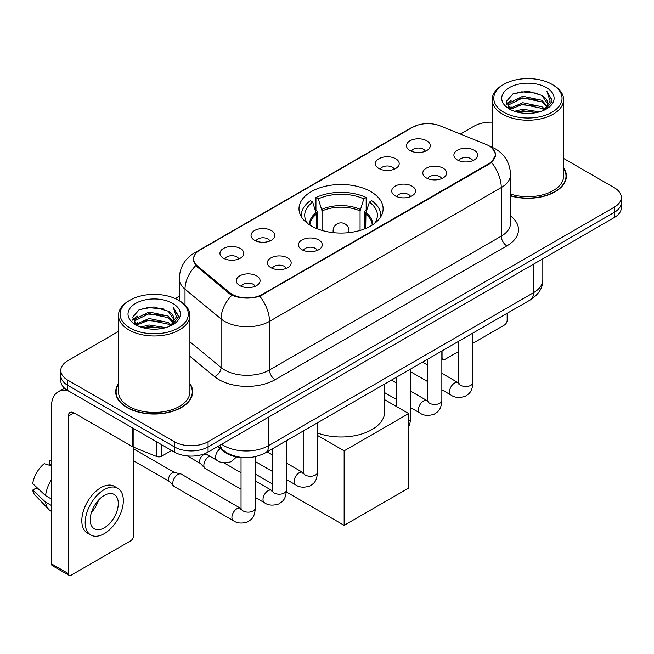 <?xml version="1.0" encoding="UTF-8"?>
<svg xmlns="http://www.w3.org/2000/svg" width="654" height="654" viewBox="0 0 654 654"><rect width="100%" height="100%" fill="white"/><g stroke="black" fill="none" stroke-linecap="round" stroke-linejoin="round"><path stroke-width="0.98" d="M370.793 191.614A42.06 24.28 0 0 0 324.956 186.349A42.06 24.28 0 0 0 298.992 208.781A42.06 24.28 0 0 0 311.312 225.949A42.06 24.28 0 0 0 357.149 231.214A42.06 24.28 0 0 0 383.113 208.781A42.06 24.28 0 0 0 370.793 191.614M378.87 168.479A11.903 6.875 180 0 1 376.508 166.533A11.903 6.875 180 0 1 380.456 157.998A11.903 6.875 180 0 1 395.711 158.758A11.903 6.875 180 0 1 398.073 166.533A11.903 6.875 180 0 1 378.87 168.479M394.256 169.19A7.145 4.12 0 0 0 392.343 167.187A7.145 4.12 0 0 0 385.304 166.141A7.145 4.12 0 0 0 380.326 169.19M254.529 240.271A11.903 6.875 180 0 1 252.166 238.326A11.903 6.875 180 0 1 256.106 229.783A11.903 6.875 180 0 1 271.361 230.551A11.903 6.875 180 0 1 273.724 238.326A11.903 6.875 180 0 1 254.529 240.271M269.914 240.983A7.145 4.12 0 0 0 267.993 238.98A7.145 4.12 0 0 0 260.954 237.933A7.145 4.12 0 0 0 255.976 240.983M223.439 258.224A11.903 6.875 180 0 1 221.077 256.278A11.903 6.875 180 0 1 225.017 247.735A11.903 6.875 180 0 1 240.271 248.504A11.903 6.875 180 0 1 242.634 256.278A11.903 6.875 180 0 1 223.439 258.224M238.824 258.935A7.145 4.12 0 0 0 236.903 256.924A7.145 4.12 0 0 0 229.873 255.877A7.145 4.12 0 0 0 224.886 258.935M409.96 150.534A11.903 6.875 180 0 1 407.597 148.589A11.903 6.875 180 0 1 411.538 140.046A11.903 6.875 180 0 1 426.792 140.814A11.903 6.875 180 0 1 429.155 148.589A11.903 6.875 180 0 1 409.96 150.534M425.345 151.246A7.145 4.12 0 0 0 423.424 149.235A7.145 4.12 0 0 0 416.394 148.188A7.145 4.12 0 0 0 411.407 151.246M426.294 177.904A11.903 6.875 180 0 1 423.931 175.967A11.903 6.875 180 0 1 427.871 167.424A11.903 6.875 180 0 1 443.126 168.192A11.903 6.875 180 0 1 445.488 175.967A11.903 6.875 180 0 1 426.294 177.904M441.671 178.624A7.145 4.12 0 0 0 439.758 176.613A7.145 4.12 0 0 0 432.719 175.566A7.145 4.12 0 0 0 427.741 178.624M395.204 195.857A11.903 6.875 180 0 1 392.841 193.911A11.903 6.875 180 0 1 396.782 185.368A11.903 6.875 180 0 1 412.036 186.137A11.903 6.875 180 0 1 414.399 193.911A11.903 6.875 180 0 1 395.204 195.857M410.589 196.568A7.145 4.12 0 0 0 408.668 194.557A7.145 4.12 0 0 0 401.638 193.519A7.145 4.12 0 0 0 396.651 196.568M301.944 249.697A11.903 6.875 180 0 1 299.581 247.76A11.903 6.875 180 0 1 303.521 239.217A11.903 6.875 180 0 1 318.776 239.977A11.903 6.875 180 0 1 321.139 247.76A11.903 6.875 180 0 1 301.944 249.697M317.329 250.408A7.145 4.12 0 0 0 315.408 248.406A7.145 4.12 0 0 0 308.369 247.359A7.145 4.12 0 0 0 303.391 250.408M270.854 267.649A11.903 6.875 180 0 1 268.492 265.704A11.903 6.875 180 0 1 272.432 257.161A11.903 6.875 180 0 1 287.686 257.929A11.903 6.875 180 0 1 290.049 265.704A11.903 6.875 180 0 1 270.854 267.649M286.239 268.361A7.145 4.12 0 0 0 284.318 266.35A7.145 4.12 0 0 0 277.288 265.303A7.145 4.12 0 0 0 272.301 268.361M239.765 285.594A11.903 6.875 180 0 1 237.402 283.648A11.903 6.875 180 0 1 241.351 275.113A11.903 6.875 180 0 1 256.605 275.874A11.903 6.875 180 0 1 258.968 283.648A11.903 6.875 180 0 1 239.765 285.594M255.15 286.305A7.145 4.12 0 0 0 253.237 284.302A7.145 4.12 0 0 0 246.198 283.256A7.145 4.12 0 0 0 241.22 286.305M457.375 159.96A11.903 6.875 180 0 1 455.012 158.015A11.903 6.875 180 0 1 458.961 149.472A11.903 6.875 180 0 1 474.207 150.24A11.903 6.875 180 0 1 476.57 158.015A11.903 6.875 180 0 1 457.375 159.96M472.76 160.671A7.145 4.12 0 0 0 470.847 158.66A7.145 4.12 0 0 0 463.809 157.622A7.145 4.12 0 0 0 458.83 160.671M486.331 144.542A21.427 12.369 180 0 1 489.192 145.932A21.427 12.369 180 0 1 495.47 154.679A21.427 12.369 180 0 1 489.192 163.426L262.491 294.308A21.427 12.369 180 0 1 229.791 292.657L197.434 265.982A21.427 12.369 180 0 1 193.559 258.886A21.427 12.369 180 0 1 199.838 250.139L412.69 127.252A21.427 12.369 180 0 1 440.126 125.87L486.331 144.542M242.936 457.555A23.806 13.742 180 0 1 224.208 451.701L217.831 446.445M118.48 383.538A38.488 22.22 0 0 0 115.709 391.828A38.488 22.22 0 0 0 126.982 407.54A38.488 22.22 0 0 0 168.92 412.355A38.488 22.22 0 0 0 192.685 391.828A38.488 22.22 0 0 0 189.905 383.538M116.101 393.831A38.488 22.22 0 0 0 115.971 394.419M492.397 148.303L495.748 154.548L491.555 162.396L489.47 163.901L259.802 296.197C251.308 298.755 242.814 298.755 234.32 296.197L229.513 293.76L195.718 265.622L193.282 259.442L194.377 255.501M118.48 331.447L67.779 360.722A23.806 13.742 0 0 0 60.806 370.442L60.806 380.808A23.806 13.742 0 0 0 67.779 390.528L174.397 452.086L174.397 446.903A23.806 13.742 0 0 0 208.062 446.903L614.327 212.346A23.806 13.742 0 0 0 621.3 202.626A23.806 13.742 0 0 1 614.327 212.346L208.062 446.903A23.806 13.742 0 0 1 174.397 446.903L67.779 385.345L174.397 446.903L174.397 441.72A23.806 13.742 0 0 0 208.062 441.72L614.327 207.163A23.806 13.742 0 0 0 621.3 197.443A23.806 13.742 0 0 0 614.327 187.723L563.625 158.448M60.806 375.625A23.806 13.742 0 0 0 67.779 385.345A23.806 13.742 0 0 1 60.806 375.625M510.553 195.898A38.488 22.22 0 0 0 566.397 176.065A38.488 22.22 0 0 0 563.625 167.776M492.2 122.167A23.806 13.742 0 0 0 474.044 126.173L460.383 134.054M179.27 296.36L175.354 298.616M60.806 370.442A23.806 13.742 0 0 0 67.779 380.162L174.397 441.72M192.423 394.419A38.488 22.22 0 0 0 192.284 393.831M566.135 178.656A38.488 22.22 0 0 0 566.004 178.06M174.397 452.086A23.806 13.742 0 0 0 208.062 452.086L614.327 217.529A23.806 13.742 0 0 0 621.3 207.808L621.3 197.443M441.851 357.689L442.055 357.812A3.965 2.289 120 0 0 442.881 359.626A3.965 2.289 120 0 0 444.867 359.43L458.65 351.468M472.94 343.227L504.34 325.095A3.965 2.289 120 0 0 507.152 320.231L507.152 313.291M442.055 357.812L442.055 350.871M503.784 112.243A34.122 19.702 0 0 0 552.041 112.243A34.122 19.702 0 0 0 552.041 84.374L553.161 85.028A35.708 20.617 0 0 1 563.625 99.604A35.708 20.617 0 0 1 541.577 118.652A35.708 20.617 0 0 1 502.664 114.18A35.708 20.617 0 0 1 492.2 99.604A35.708 20.617 0 0 1 502.664 85.028L503.784 84.374A34.122 19.702 0 0 0 503.784 112.243M510.553 194.083A35.708 20.617 0 0 0 563.625 176.065L563.625 99.604M510.553 195.636A38.087 21.991 0 0 0 566.004 176.065A38.087 21.991 0 0 0 563.625 168.413M514.543 111.311L522.775 109.202L539.468 111.875M516.897 112.03L522.775 110.82L537.032 112.48L521.663 111.262L517.061 112.071M509.417 108.67L522.775 102.719L541.937 106.766L545.027 109.324M510.226 109.341L522.775 104.338L541.937 108.384L544.169 110.093M508.305 107.558L508.747 103.258L522.775 96.244L541.937 100.283L547.185 106.234M508.133 106.774L508.747 104.877L522.775 97.863L541.937 101.901L546.809 107.011M543.964 110.256A19.841 11.453 0 0 0 547.75 103.528A19.841 11.453 0 0 0 541.937 95.427L547.741 103.912M546.433 87.62A26.185 15.116 0 0 0 509.45 87.587A26.185 15.116 0 0 0 509.278 108.932A26.185 15.116 0 0 0 509.392 108.997A26.185 15.116 0 0 0 546.54 108.932A26.185 15.116 0 0 0 546.433 87.62M541.937 95.427L527.688 91.176L513.038 93.865L506.245 101.542L510.749 109.717M545.591 109.463L551.919 101.435L552.041 99.997L546.899 91.397L550.137 101.035L544.177 110.158M553.161 85.028L552.041 84.374A34.122 19.702 0 0 0 503.784 84.374M546.899 91.397L552.041 100.324M512.695 94.037L521.663 91.822L537.735 93.26M506.507 104.46L509.433 102.163M515.875 99.424L521.663 98.296L537.163 99.572M515.875 105.899L521.663 104.779L537.163 106.054M506.335 103.823L511.142 100.405M508.894 108.18L511.142 106.888M316.43 228.467L316.43 214.177L312.702 202.135A36.346 20.985 0 0 0 306.742 222.18A36.346 20.985 0 0 0 307.658 223.545M317.353 228.843L317.353 211.299L315.939 210.482L315.939 197.524A39.681 22.906 0 0 1 366.166 197.524L363.796 198.89A36.346 20.985 0 0 0 318.31 198.89L322.046 210.931L322.046 230.445M360.068 230.445L360.068 210.931L363.796 198.89M317.501 432.997A43.646 25.195 0 0 0 361.997 433.896A43.646 25.195 0 0 0 384.699 411.783L384.699 383.98M366.166 197.524L366.166 210.482L364.752 211.299L364.752 228.843M312.702 202.135L310.331 200.762A39.681 22.906 0 0 0 301.371 215.264A39.681 22.906 0 0 0 301.494 217.03M318.31 198.89L315.939 197.524M380.612 217.03A39.681 22.906 0 0 0 380.734 215.264A39.681 22.906 0 0 0 371.774 200.762L369.404 202.135L365.938 212.656L365.676 228.467M374.448 223.545A36.346 20.985 0 0 0 375.363 222.18A36.346 20.985 0 0 0 369.404 202.135M344.143 525.334L344.143 450.827L408.668 413.565L408.668 488.08L344.143 525.334L286.329 491.963M272.129 483.764L255.33 474.06M344.143 450.827L317.501 435.441M384.699 399.725L408.668 413.565M241.04 489.225L205.331 468.607A7.145 4.12 -60 0 1 204.759 468.141A7.145 4.12 -60 0 1 203.852 465.337A7.145 4.12 -60 0 1 208.904 456.59A7.145 4.12 -60 0 1 209.746 456.19M204.759 468.141L200.296 463.318A5.158 2.976 -60 0 1 199.65 461.291A5.158 2.976 -60 0 1 203.296 454.971A5.158 2.976 -60 0 1 205.381 454.522L207.817 455.07M255.33 456.705L255.33 508.035C254.512 518.107 251.61 519.186 247.621 521.933C241.727 523.756 236.977 523.347 233.388 520.698L174.25 486.551A7.145 4.12 -60 0 1 173.67 486.094A7.145 4.12 -60 0 1 172.77 483.281A7.145 4.12 -60 0 1 177.814 474.534A7.145 4.12 -60 0 1 180.7 473.921A7.145 4.12 -60 0 1 181.387 474.183L241.024 508.591M173.67 486.094L169.214 481.262A5.158 2.976 -60 0 1 168.56 479.235A5.158 2.976 -60 0 1 172.206 472.916A5.158 2.976 -60 0 1 174.291 472.466L180.7 473.921M161.628 444.712L161.628 456.214L171.593 450.467M68.964 391.215A31.744 18.328 -120 0 0 58.083 391.877A31.744 18.328 -120 0 0 51.502 406.404L51.502 563.854L68.343 573.574L68.343 416.124A7.938 4.578 60 0 1 69.986 412.494A7.938 4.578 60 0 1 73.951 412.887L132.623 446.764L132.623 427.969M68.343 573.574A3.965 2.289 120 0 0 69.16 575.389L52.328 565.677A3.965 2.289 -60 0 1 51.502 563.854M69.16 575.389A3.965 2.289 120 0 0 71.147 575.193L130.628 540.858A3.965 2.289 120 0 0 133.432 535.994L133.432 447.132M161.628 456.214A3.965 2.289 180 0 1 156.551 456.476L133.154 447.017A3.965 2.289 180 0 1 132.623 446.764M104.256 527.827A19.841 11.453 120 0 0 117.213 510.349A19.841 11.453 120 0 0 114.172 494.449A19.841 11.453 120 0 0 104.256 495.438A19.841 11.453 120 0 0 91.29 512.916A19.841 11.453 120 0 0 94.331 528.816A19.841 11.453 120 0 0 104.256 527.827M91.437 512.45A19.841 11.453 120 0 0 98.558 500.122M51.502 460.947L49.827 460.432L49.827 464.422L51.502 465.395M117.745 488.268L114.376 486.323A26.977 15.582 120 0 0 100.888 487.655A26.977 15.582 120 0 0 83.262 511.436A26.977 15.582 120 0 0 87.399 533.059L90.759 534.997A26.977 15.582 120 0 0 104.256 533.664A26.977 15.582 120 0 0 121.881 509.883A26.977 15.582 120 0 0 117.745 488.268A26.977 15.582 120 0 0 104.256 489.601A26.977 15.582 120 0 0 86.63 513.382A26.977 15.582 120 0 0 90.759 534.997M51.502 479.496A26.185 15.116 120 0 0 45.551 495.634L32.7 483.617A20.634 11.911 120 0 1 44.21 463.678L51.502 465.885M51.502 499.076L45.551 495.634M39.649 490.124L36.15 488.105L32.7 490.091L45.551 502.117L51.502 505.55M45.551 502.117A26.185 15.116 120 0 0 48.78 509.425A26.185 15.116 120 0 0 50.759 510.987L51.502 511.42M51.502 459.966A20.634 11.911 120 0 0 49.827 460.432M32.7 490.091A20.634 11.911 120 0 0 35.136 495.225L48.78 509.425M130.064 328.006A34.122 19.702 0 0 0 178.321 328.006A34.122 19.702 0 0 0 178.321 300.145L179.449 300.791A35.708 20.617 0 0 1 189.905 315.367A35.708 20.617 0 0 1 167.857 334.415A35.708 20.617 0 0 1 128.944 329.943A35.708 20.617 0 0 1 118.48 315.367A35.708 20.617 0 0 1 128.944 300.791L130.064 300.145A34.122 19.702 0 0 0 130.064 328.006M118.48 315.367L118.48 391.828A35.708 20.617 0 0 0 128.944 406.404A35.708 20.617 0 0 0 167.857 410.876A35.708 20.617 0 0 0 189.905 391.828L189.905 315.367M118.48 384.176A38.087 21.991 0 0 0 116.101 391.828A38.087 21.991 0 0 0 127.26 407.377A38.087 21.991 0 0 0 168.773 412.143A38.087 21.991 0 0 0 192.284 391.828A38.087 21.991 0 0 0 189.905 384.176M140.823 327.074L149.063 324.964L165.756 327.638M143.185 327.793L149.063 326.583L163.312 328.243M135.689 324.425L149.063 318.482L168.225 322.528L171.307 325.087M136.514 325.103L149.063 320.1L168.225 324.147L170.449 325.856M134.593 323.321L135.035 319.021L149.063 312.007L168.225 316.046L173.474 321.997M134.413 322.536L135.035 320.64L149.063 313.626L168.225 317.672L173.097 322.774M170.253 326.019A19.841 11.453 0 0 0 174.038 319.291A19.841 11.453 0 0 0 168.225 311.19L174.021 319.683M172.713 303.382A26.185 15.116 0 0 0 135.738 303.35A26.185 15.116 0 0 0 135.566 324.695A26.185 15.116 0 0 0 135.68 324.76A26.185 15.116 0 0 0 172.828 324.695A26.185 15.116 0 0 0 172.713 303.382M168.225 311.19L153.968 306.939L139.318 309.628L132.533 317.304L137.029 325.488M171.871 325.226L178.199 317.198L178.329 315.759L173.179 307.159L176.425 316.798L170.457 325.921M179.449 300.791L178.321 300.145A34.122 19.702 0 0 0 130.064 300.145M173.179 307.159L178.321 316.086M138.983 309.8L147.951 307.584L164.023 309.023M132.787 320.223L135.713 317.926M142.163 315.187L147.951 314.067L163.451 315.334M142.163 321.662L147.951 320.542L163.451 321.817M143.349 327.834L147.951 327.025L163.296 328.251M132.623 319.585L137.422 316.168M135.174 323.943L137.422 322.651M197.434 265.982L197.434 267.314M229.791 292.657L229.791 293.981M262.491 294.308L262.491 294.946M489.192 163.426L489.192 164.064M224.208 450.998L224.208 451.701M510.553 215.934A39.681 22.906 180 0 1 506.866 245.879L275.121 379.68A7.938 4.578 60 0 1 269.505 369.96L501.258 236.159A31.744 18.328 0 0 0 510.553 223.202L510.553 174.602A31.744 18.328 180 0 1 501.258 187.559A27.779 16.039 -120 0 0 491.555 162.396M275.121 379.68A39.681 22.906 180 0 1 219.008 379.68A39.681 22.906 180 0 1 214.561 376.622L189.905 356.291M231.884 295.232A27.779 18.574 129.5 0 0 221.06 318.915L221.06 367.507A31.744 18.328 0 0 0 224.616 369.96A31.744 18.328 0 0 0 269.505 369.96L269.505 321.359A31.744 18.328 180 0 1 224.616 321.359A31.744 18.328 180 0 1 221.06 318.915L185.008 289.191A31.744 18.328 180 0 1 179.27 278.678L179.27 300.685M510.553 174.602C510.014 163.189 505.002 154.63 495.503 148.932L491.497 146.978A27.779 13.006 112 0 0 490.312 146.635M259.802 296.197A27.779 16.039 60 0 1 269.505 321.359L501.258 187.559L501.258 236.159A7.938 4.578 60 0 0 506.866 245.879M197.312 251.896A27.779 16.039 -120 0 0 194.32 253.008C184.82 258.706 179.809 267.265 179.27 278.678M194.32 253.008L410.63 128.119A27.779 16.039 60 0 1 412.739 127.228M195.718 265.622A27.779 18.574 129.5 0 0 185.008 289.191L185.008 304.952M208.062 441.72L208.062 452.086M614.327 207.163L614.327 217.529M67.779 380.162L67.779 390.528M189.905 341.821L221.06 367.507A7.938 5.306 -50.5 0 1 214.561 376.622M221.641 444.246A31.744 18.328 0 0 0 223.774 445.603A31.744 18.328 0 0 0 268.663 445.603L533.525 292.69A31.744 18.328 0 0 0 542.82 279.732C543.049 287.613 538.855 294.349 530.239 299.957L265.377 452.87A15.868 9.164 60 0 0 268.663 445.603L268.663 417.097M533.525 264.183L533.525 292.69A15.868 9.164 60 0 1 530.239 299.957M220.357 444.99A15.868 10.619 129.5 0 0 223.12 450.148L218.305 446.175M316.43 214.177A31.106 17.96 0 0 0 309.947 225.123M360.068 210.931A31.106 17.96 0 0 0 322.046 210.931M316.168 212.656A31.482 18.173 0 0 0 309.636 224.927M360.329 209.411A31.482 18.173 0 0 0 321.776 209.411M372.469 224.927A31.482 18.173 0 0 0 365.938 212.656M372.159 225.123A31.106 17.96 0 0 0 365.676 214.177M333.826 232.701A7.938 4.578 180 0 1 333.115 230.813L333.115 232.628M348.991 232.628L348.991 230.813A7.938 4.578 180 0 1 348.28 232.701M472.94 333.041L472.94 382.402A7.145 4.12 180 0 1 470.52 385.492A7.145 4.12 180 0 1 460.743 385.32A7.145 4.12 180 0 1 458.65 382.402L458.421 383.947L459.059 383.416M472.94 382.402C472.123 392.474 469.22 393.553 465.231 396.299C459.329 398.123 454.587 397.714 450.998 395.065A7.145 4.12 -60 0 1 449.903 389.343A7.145 4.12 -60 0 1 454.571 383.048A7.145 4.12 -60 0 1 454.89 382.876A7.145 4.12 -60 0 1 458.143 382.696L458.634 382.95M441.851 350.985L441.851 400.346A7.145 4.12 180 0 1 439.431 403.444A7.145 4.12 180 0 1 429.653 403.265A7.145 4.12 180 0 1 427.569 400.346L427.332 401.891L427.978 401.36M441.851 400.346C441.041 410.418 438.131 411.497 434.142 414.244C428.247 416.075 423.498 415.658 419.917 413.017A7.145 4.12 -60 0 1 418.822 407.287A7.145 4.12 -60 0 1 423.481 401A7.145 4.12 -60 0 1 423.8 400.828A7.145 4.12 -60 0 1 427.054 400.64L427.544 400.902M410.761 368.938L410.761 418.298A7.145 4.12 180 0 1 408.668 421.209M317.501 422.778L317.501 472.139A7.145 4.12 180 0 1 315.081 475.237A7.145 4.12 180 0 1 305.312 475.057A7.145 4.12 180 0 1 303.219 472.139L302.99 473.684L303.628 473.153M317.501 472.139C316.691 482.211 313.789 483.29 309.8 486.036C303.897 487.859 299.156 487.451 295.567 484.802A7.145 4.12 -60 0 1 294.472 479.08A7.145 4.12 -60 0 1 299.14 472.785A7.145 4.12 -60 0 1 299.45 472.613A7.145 4.12 -60 0 1 302.704 472.433L303.194 472.695M286.411 440.731L286.411 490.091A7.145 4.12 180 0 1 283.991 493.181A7.145 4.12 180 0 1 274.222 493.002A7.145 4.12 180 0 1 272.129 490.091L271.901 491.628L272.538 491.105M286.411 490.091C285.602 500.163 282.7 501.234 278.71 503.989C272.808 505.812 268.066 505.403 264.478 502.754A7.145 4.12 -60 0 1 263.382 497.032A7.145 4.12 -60 0 1 268.05 490.737A7.145 4.12 -60 0 1 268.369 490.565A7.145 4.12 -60 0 1 271.623 490.386L272.105 490.639M255.33 508.035A7.145 4.12 180 0 1 252.91 511.126A7.145 4.12 180 0 1 243.133 510.954A7.145 4.12 180 0 1 241.04 508.035L240.811 509.58L241.449 509.049M233.388 520.698A7.145 4.12 -60 0 1 232.293 514.976A7.145 4.12 -60 0 1 236.961 508.681A7.145 4.12 -60 0 1 237.279 508.51A7.145 4.12 -60 0 1 240.533 508.33M205.135 453.524L217.063 460.408A7.145 4.12 -60 0 1 215.918 454.849A7.145 4.12 -60 0 1 220.382 448.546M68.343 416.124L73.951 412.887M133.154 428.272L133.154 447.017M156.551 456.476L156.551 441.777M193.559 258.886L193.559 261.518M495.47 154.679L495.47 156.568M410.63 128.119L417.89 125.045M491.497 146.978L489.772 146.275M265.377 452.87C252.607 459.288 239.838 459.288 227.061 452.87L223.12 450.148M542.82 279.732L542.82 258.812M442.881 359.626L441.851 359.03M566.004 179.245L566.004 176.065M508.076 107.281L508.076 105.964M492.2 147.273L492.2 99.604M301.371 216.834L301.371 215.264M380.734 216.834L380.734 215.264M348.991 230.813A7.938 7.938 0 0 0 337.088 223.938A7.938 7.938 0 0 0 333.115 230.813M450.998 395.065L441.851 389.784M427.569 381.535L410.761 371.832M458.65 341.29L458.65 382.402M458.143 382.696L441.851 373.287M427.569 365.038L422.533 362.136M419.917 413.017L410.761 407.728M396.479 399.48L384.699 392.686M427.569 359.234L427.569 400.346M427.054 400.64L410.761 391.239M396.479 382.991L391.452 380.088M396.479 377.186L396.479 406.526M408.668 426.89L409.666 424.757L410.761 418.298M295.567 484.802L286.411 479.521M272.129 471.272L255.33 461.577M303.219 431.027L303.219 472.139M302.704 472.433L286.411 463.032M272.129 454.783L267.102 451.881M264.478 502.754L255.33 497.473M187.338 455.928L200.484 463.514M272.129 448.971L272.129 490.091M271.623 490.386L255.33 480.976M241.04 472.728L223.807 462.779M204.35 453.835L205.642 454.579M133.432 460.702L169.394 481.467M241.04 457.481L241.04 508.035M133.432 448.791L174.553 472.531M217.063 460.408C220.578 463.048 225.328 463.457 231.295 461.642L236.552 456.925M58.083 391.877L64.501 388.165M192.284 395.008L192.284 391.828M134.356 323.043L134.356 321.727M116.101 395.008L116.101 391.828"/></g></svg>
